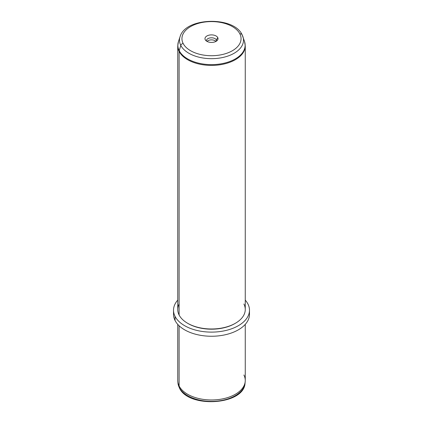 <?xml version="1.0" encoding="UTF-8"?>
<svg xmlns="http://www.w3.org/2000/svg" width="423" height="423" viewBox="0 0 423 423"><rect width="100%" height="100%" fill="white"/><g stroke="black" fill="none" stroke-linecap="round" stroke-linejoin="round"><path stroke-width="0.63" d="M245.261 324.367L245.261 380.478A33.761 19.49 180 0 1 216.301 399.772A33.761 19.49 180 0 1 179.103 385.966L179.103 325.768L179.103 385.966A33.761 19.49 0 0 1 177.803 381.683L177.961 383.18A33.602 19.4 0 0 0 179.257 387.442A1.687 1.322 153.1 0 0 179.368 387.812A1.687 1.322 -26.9 0 1 179.257 387.442A33.602 19.4 0 0 0 215.249 401.258A33.602 19.4 0 0 0 245.039 383.18A33.602 19.4 180 0 1 215.249 401.258A33.602 19.4 180 0 1 179.257 387.442A33.602 19.4 180 0 1 177.961 383.18L179.368 387.812C188.198 408.57 244.166 405.176 245.039 383.18L245.197 381.683A33.761 19.49 0 0 0 243.897 374.99M177.739 324.367L177.739 380.478A33.761 19.49 180 0 0 179.103 385.966A33.761 19.49 0 0 0 215.265 399.851A33.761 19.49 0 0 0 245.197 381.683M173.689 312.253A37.98 21.927 0 0 0 175.053 320.491A37.98 21.927 0 0 0 218.67 335.857A37.98 21.927 0 0 0 249.311 312.253M249.48 310.186L249.48 314.321A37.98 21.927 180 0 1 216.904 336.026A37.98 21.927 180 0 1 175.053 320.491L175.053 316.356A37.98 21.927 0 0 0 216.904 331.891A37.98 21.927 0 0 0 249.48 310.186A37.98 21.927 0 0 0 247.947 304.01A37.98 21.927 0 0 0 245.261 300.14A37.98 21.927 180 0 1 247.947 304.01A37.98 21.927 180 0 1 222.191 331.225A37.98 21.927 180 0 1 175.053 316.356L175.053 320.491A37.98 21.927 180 0 1 173.52 314.321L173.52 310.186A37.98 21.927 0 0 0 175.053 316.356A37.98 21.927 180 0 1 177.739 300.14A37.98 21.927 0 0 0 173.52 310.186M187.928 323.452A32.92 19.003 0 0 0 235.072 323.452A32.92 19.003 180 0 1 234.776 323.621A32.92 19.003 180 0 1 188.224 323.621L187.627 323.278A33.761 19.49 0 0 0 235.373 323.278A33.761 19.49 0 0 0 243.897 304.01M179.103 304.01A33.761 19.49 0 0 0 179.103 314.982A33.761 19.49 0 0 0 187.627 323.278M242.21 34.987A32.005 18.475 180 0 1 242.924 36.69A32.005 18.475 180 0 1 219.045 58.147A32.005 18.475 180 0 1 180.79 45.393A2.533 1.983 -26.9 0 1 183.138 43.463A29.557 17.063 0 0 0 219.823 55.032A29.557 17.063 0 0 0 239.862 33.856A2.533 1.983 -26.9 0 1 242.12 34.776A2.533 1.983 153.1 0 0 239.862 33.856A29.557 17.063 0 0 0 203.177 22.282A29.557 17.063 0 0 0 183.138 43.463A2.533 1.983 153.1 0 0 180.79 45.393A32.005 18.475 180 0 1 180.076 36.69A32.005 18.475 0 0 0 180.79 45.393A32.005 18.475 0 0 0 219.045 58.147A32.005 18.475 0 0 0 242.924 36.69A32.005 18.475 0 0 0 242.21 34.987A2.533 1.983 153.1 0 0 242.12 34.776L244.536 41.517A33.644 19.426 180 0 1 219.431 64.079A33.644 19.426 180 0 1 179.215 50.67L180.79 45.393L179.215 50.67A33.644 19.426 180 0 1 178.464 41.517A33.644 19.426 0 0 0 179.215 50.67A3.379 2.644 153.1 0 0 179.103 51.4A33.761 19.49 0 0 0 216.301 65.205A33.761 19.49 0 0 0 245.261 45.911A33.761 19.49 180 0 1 216.301 65.205A33.761 19.49 180 0 1 179.103 51.4L179.103 314.982L179.103 51.4A33.761 19.49 180 0 1 177.739 45.911A33.761 19.49 0 0 0 179.103 51.4A3.379 2.644 -26.9 0 1 179.215 50.67A33.644 19.426 0 0 0 219.431 64.079A33.644 19.426 0 0 0 244.536 41.517A33.644 19.426 0 0 0 243.785 39.73M207.037 41.406A5.065 2.924 180 0 1 211.5 39.868A5.065 2.924 180 0 1 215.963 41.406A5.065 2.924 0 0 0 211.5 39.868A5.065 2.924 0 0 0 207.037 41.406M244.536 41.517L245.261 45.911L245.261 309.499A33.761 19.49 180 0 1 216.301 328.787A33.761 19.49 180 0 1 179.103 314.982A33.761 19.49 180 0 1 177.739 309.499L177.739 45.911L178.464 41.517L180.076 36.69C185.385 17.184 233.882 15.989 242.12 34.776M183.138 43.463A29.557 17.063 180 0 1 203.177 22.282A29.557 17.063 180 0 1 239.862 33.856A29.557 17.063 180 0 1 219.823 55.032A29.557 17.063 180 0 1 183.138 43.463M205.24 39.72A6.525 3.77 0 0 0 213.335 42.274A6.525 3.77 0 0 0 217.76 37.599A6.525 3.77 0 0 0 209.665 35.04A6.525 3.77 0 0 0 205.24 39.72A6.525 3.77 180 0 1 209.665 35.04A6.525 3.77 180 0 1 217.76 37.599L216.359 39.899A5.065 2.924 180 0 1 216.565 40.724A5.065 2.924 180 0 1 216.534 41.057A5.065 2.924 0 0 0 216.359 39.899L216.359 41.174L216.359 39.899A5.065 2.924 -0 0 0 210.495 37.858A5.065 2.924 -0 0 0 206.466 41.057A5.065 2.924 180 0 1 206.435 40.724A5.065 2.924 180 0 1 210.781 37.832A5.065 2.924 180 0 1 216.359 39.899L217.76 37.599A6.525 3.77 180 0 1 217.459 40.196A6.525 3.77 180 0 1 211.5 42.427A6.525 3.77 180 0 1 205.541 40.196A6.525 3.77 180 0 1 205.24 39.72L205.927 40.619L205.24 39.72M235.373 323.278L234.776 323.621"/></g></svg>
